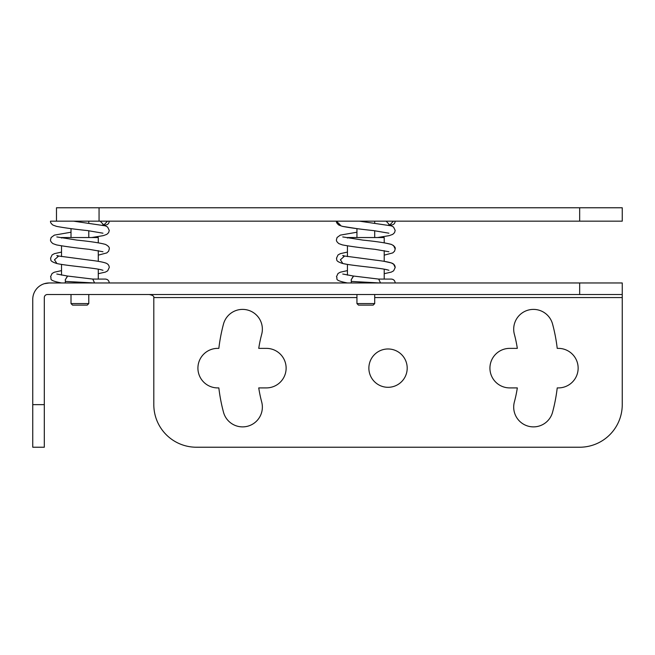 <?xml version="1.0" encoding="UTF-8"?>
<svg xmlns="http://www.w3.org/2000/svg" width="655" height="655" viewBox="0 0 655 655"><rect width="100%" height="100%" fill="white"/><g stroke="black" fill="none" stroke-linecap="round" stroke-linejoin="round"><path stroke-width="0.98" d="M374.709 303.576L356.942 303.576L358.49 305.124L373.17 305.124L374.709 303.576L374.709 294.529M374.709 237.536L374.709 230.74M374.709 222.954L374.709 221.161M356.942 303.576L356.942 294.529M356.942 237.536L356.942 228.636L342.426 226.36L338.905 225.091L337.104 223.388L336.465 221.161L340.33 225.05M88.785 303.576L71.01 303.576L72.558 305.124L87.238 305.124L88.785 303.576L88.785 294.529M88.785 237.536L88.785 230.74M88.785 222.954L88.785 221.161M71.01 303.576L71.01 294.529M71.01 237.536L71.01 228.636M291.794 282.968L347.437 282.968L291.794 282.968M579.667 282.968L622.25 282.968L622.25 294.529L579.667 294.529L579.667 282.968L49.174 282.968A16.424 16.424 0 0 0 32.75 299.392A16.424 16.424 0 0 1 44.311 283.705L49.174 282.968M56.477 221.161L56.477 207.774L99.061 207.774L99.061 221.161L50.541 221.161C50.263 222.291 51.074 223.601 52.973 225.091L56.494 226.36C64.051 227.801 74.416 229.217 87.598 230.593L102.974 233.196M99.061 221.161L622.25 221.161L622.25 207.774L579.667 207.774L579.667 221.161M57.452 256.015L56.813 255.475L58.696 256.031L54.471 259.789L56.936 263.547C66.638 265.766 93.092 267.805 100.903 269.688L102.982 270.286M100.223 221.161L103.85 225.05L107.486 221.161M99.061 207.774L579.667 207.774M386.155 221.161L389.782 225.05L393.418 221.161M343.376 256.015L342.745 255.475L344.628 256.031L340.404 259.789L342.868 263.547L347.437 264.415L347.437 275.125M351.375 281.142L351.145 279.881L353.405 276.042M351.309 281.421L351.145 282.968M379.753 282.96L351.457 281.429L351.145 279.881L353.594 276.05L378.705 279.087L380.506 282.96M32.75 404.643L44.311 404.643L44.311 447.226L32.75 447.226L32.75 299.392M44.311 404.643L44.311 297.566A3.046 3.046 0 0 1 47.348 294.529L579.667 294.529M622.25 294.529L622.25 404.643A42.583 42.583 0 0 1 579.667 447.226A42.583 42.583 0 0 0 622.25 404.643M579.667 447.226L196.402 447.226A42.583 42.583 0 0 1 153.81 404.643L153.81 297.566C154.179 296.166 152.631 295.159 149.176 294.529M153.81 404.643A42.583 42.583 0 0 0 196.402 447.226M407.197 368.135A19.167 19.167 0 0 1 388.03 387.302A19.167 19.167 0 0 1 368.871 368.135A19.167 19.167 0 0 1 388.03 348.976A19.167 19.167 0 0 1 407.197 368.135M552.566 324.053A170.341 170.341 0 0 1 557.225 348.37L558.371 348.37A19.773 19.773 0 0 1 578.144 368.135A19.773 19.773 0 0 1 558.371 387.907L557.225 387.907A170.341 170.341 0 0 1 552.566 412.224A19.773 19.773 0 0 1 528.356 426.208A19.773 19.773 0 0 1 514.371 401.99A130.795 130.795 0 0 0 517.327 387.907L509.705 387.907A19.773 19.773 0 0 1 489.932 368.135A19.773 19.773 0 0 1 509.705 348.37L517.327 348.37A130.795 130.795 0 0 0 514.371 334.287A19.773 19.773 0 0 1 528.356 310.069A19.773 19.773 0 0 1 552.566 324.053M223.494 412.224A170.341 170.341 0 0 1 218.844 387.907L217.689 387.907A19.773 19.773 0 0 1 197.916 368.135A19.773 19.773 0 0 1 217.689 348.37L218.844 348.37A170.341 170.341 0 0 1 223.494 324.053A19.773 19.773 0 0 1 247.713 310.069A19.773 19.773 0 0 1 261.689 334.287A130.795 130.795 0 0 0 258.741 348.37L266.364 348.37A19.773 19.773 0 0 1 286.129 368.135A19.773 19.773 0 0 1 266.364 387.907L258.741 387.907A130.795 130.795 0 0 0 261.689 401.99A19.773 19.773 0 0 1 247.713 426.208A19.773 19.773 0 0 1 223.494 412.224M98.283 242.8L98.283 237.536L61.513 237.536L61.513 238.043M98.283 250.636L98.283 261.345M98.283 269.172L98.283 279.079M61.513 245.871L61.513 256.588M61.513 264.415L61.513 275.125M342.745 236.93L362.919 240.115C376.183 241.433 385.656 242.858 391.33 244.389C394.326 245.944 395.612 247.467 395.186 248.974L394.556 251.201L392.754 252.904L384.215 255.147L392.754 252.904L394.556 251.201L395.186 248.974L393.565 245.609L391.33 244.389L384.215 242.8L384.215 237.536L347.437 237.536L347.437 238.043M384.215 250.636L384.215 261.345L391.354 262.942L393.639 264.219L395.186 267.518L393.622 270.834L391.305 272.103L384.215 273.684L391.305 272.103L393.622 270.834L395.186 267.518C395.063 265.226 393.786 263.703 391.354 262.942C388.227 261.935 383.085 261.017 375.929 260.191L344.628 256.031M384.215 269.172L384.215 279.079L391.322 279.079C393.671 279.317 394.957 280.61 395.186 282.968C394.957 280.61 393.671 279.317 391.322 279.079L378.705 279.087M347.437 245.871L347.437 256.588M65.443 281.142L65.222 279.881L67.473 276.042M65.377 281.421L65.222 282.968M94.467 282.968L65.533 281.429L65.23 279.881L67.662 276.05L92.773 279.087L94.582 282.968M109.254 282.968C109.033 280.61 107.739 279.317 105.389 279.079L92.773 279.087M622.25 297.566L374.709 297.566M356.942 297.566L153.81 297.566M336.465 276.787C338.381 278.604 332.527 280.078 347.494 282.968C332.527 280.078 338.381 278.604 336.465 276.787L338.029 273.471L340.322 272.202L347.437 270.613M336.465 239.697L337.088 237.487L340.322 235.12L356.942 232.222L340.322 235.12L337.088 237.487L336.465 239.697C336.195 240.827 337.006 242.137 338.905 243.635L342.418 244.904C350.49 246.411 361.38 247.885 375.078 249.326L388.914 251.741M336.465 258.242L338.029 254.934L340.322 253.665L347.437 252.069L340.322 253.665L338.029 254.934L336.465 258.242C337.399 259.65 334.599 260.96 342.868 263.547C352.57 265.766 379.024 267.805 386.835 269.688L388.906 270.286M343.195 255.818L342.77 255.491M91.708 237.536L103.293 235.636L106.822 234.359L108.624 232.656L109.254 230.429L107.633 227.064L105.398 225.852L73.516 221.161M102.974 251.741L89.154 249.326C75.448 247.885 64.567 246.411 56.494 244.904L52.973 243.635C51.082 242.137 50.263 240.827 50.541 239.697L51.164 237.487L54.398 235.12L71.01 232.222M98.283 255.147L106.822 252.904L108.624 251.201L109.254 248.974C109.688 247.467 108.403 245.944 105.398 244.389C99.724 242.858 90.259 241.433 76.995 240.115L56.813 236.93M56.936 263.547C48.666 260.96 51.467 259.65 50.541 258.242L52.097 254.934L54.398 253.665L61.513 252.069M104.595 224.968L102.516 225.05M109.254 221.161C109.033 223.519 107.739 224.812 105.389 225.05M388.44 225.05L391.322 225.05C393.671 224.812 394.957 223.519 395.186 221.161C394.957 223.519 393.671 224.812 391.322 225.05L390.527 224.968M388.898 233.196L373.53 230.593C360.34 229.217 349.975 227.801 342.426 226.36L338.905 225.091C337.006 223.601 336.195 222.291 336.465 221.161M377.64 237.536L389.226 235.636L392.754 234.359L394.547 232.656L395.186 230.429L393.565 227.064L391.33 225.852L359.448 221.161M353.209 276.001L342.745 274.019M58.696 256.031L89.997 260.191C97.153 261.017 102.295 261.935 105.422 262.942C107.854 263.703 109.139 265.226 109.254 267.518L107.69 270.834L105.373 272.103L98.283 273.684M61.513 270.613L54.398 272.202L52.097 273.471L50.541 276.787C52.449 278.604 46.603 280.078 61.57 282.968M67.285 276.001L56.813 274.019"/></g></svg>
